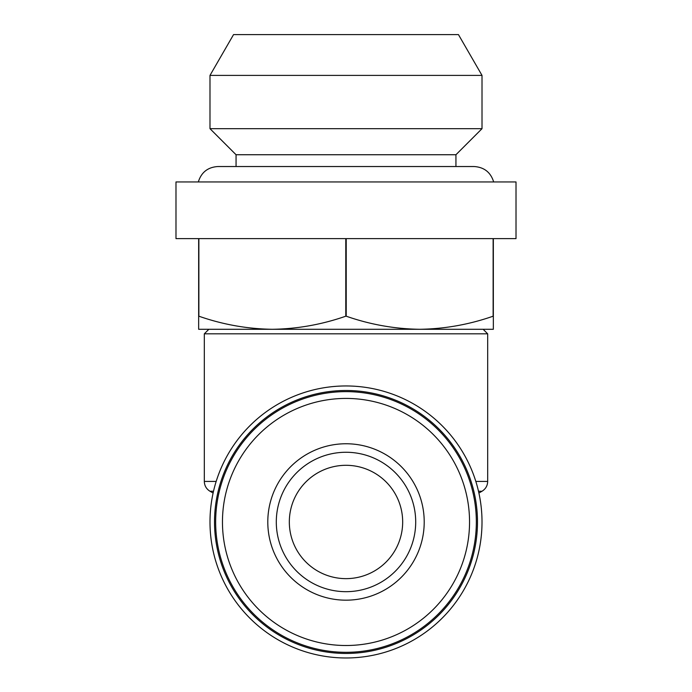 <?xml version="1.0" encoding="UTF-8"?>
<svg xmlns="http://www.w3.org/2000/svg" width="692" height="692" viewBox="0 0 692 692"><rect width="100%" height="100%" fill="white"/><g stroke="black" fill="none" stroke-linecap="round" stroke-linejoin="round"><path stroke-width="1.04" d="M233.55 34.6L458.45 34.6L482.013 75.402L209.987 75.402L233.55 34.6M272.328 329.288L198.656 329.288L198.656 238.619L175.984 238.619L175.984 181.944L516.016 181.944L516.016 238.619L493.344 238.619L493.344 329.288L419.672 329.288C394.656 328.916 370.168 324.557 346.216 316.201L346.216 238.619L493.128 238.619L493.128 316.201C469.176 324.557 444.688 328.916 419.672 329.288L272.328 329.288C247.312 328.916 222.824 324.557 198.872 316.201L198.872 238.619L345.784 238.619L345.784 316.201C321.832 324.557 297.344 328.916 272.328 329.288L208.854 329.288L204.322 333.821L204.322 481.424L216.172 481.424M222.461 521.967A123.539 123.539 0 0 1 407.77 414.975A123.539 123.539 0 0 1 407.77 628.959A123.539 123.539 0 0 1 222.461 521.967M267.795 521.967A78.205 78.205 0 0 1 385.107 454.237A78.205 78.205 0 0 1 385.107 589.696A78.205 78.205 0 0 1 267.795 521.967M477.48 521.967A131.48 131.48 0 0 1 280.26 635.836A131.48 131.48 0 0 1 280.26 408.107A131.48 131.48 0 0 1 477.48 521.967M345.784 316.201L346.216 316.201M475.828 481.424L487.678 481.424L487.678 333.821L483.146 329.288L419.672 329.288M487.678 333.821L204.322 333.821M482.013 521.967A136.013 136.013 0 0 1 277.994 639.754A136.013 136.013 0 0 1 277.994 404.18A136.013 136.013 0 0 1 482.013 521.967M346 578.642A56.675 56.675 0 0 0 402.675 521.967A56.675 56.675 0 0 0 346 465.301A56.675 56.675 0 0 0 289.325 521.967A56.675 56.675 0 0 0 346 578.642M276.298 521.967A69.702 69.702 0 0 1 346 452.265A69.702 69.702 0 0 1 415.702 521.967A69.702 69.702 0 0 1 346 591.677A69.702 69.702 0 0 1 276.298 521.967M215.653 521.967A130.347 130.347 0 0 1 411.169 409.093A130.347 130.347 0 0 1 411.169 634.849A130.347 130.347 0 0 1 215.653 521.967M209.987 75.402L209.987 128.677L236.058 154.74L455.942 154.74L455.942 166.53M209.987 128.677L482.013 128.677L482.013 75.402M213.508 491.242L209.987 491.242C206.354 488.976 204.46 485.706 204.322 481.424M478.899 493.033L482.013 491.242L478.492 491.242M213.101 493.033L209.987 491.242M482.013 491.242C485.646 488.976 487.54 485.706 487.678 481.424M236.058 154.74L236.058 166.53L217.919 166.53C207.851 167.17 201.32 172.308 198.319 181.944M493.681 181.944C490.68 172.308 484.149 167.17 474.081 166.53L217.919 166.53M455.942 154.74L482.013 128.677"/></g></svg>
